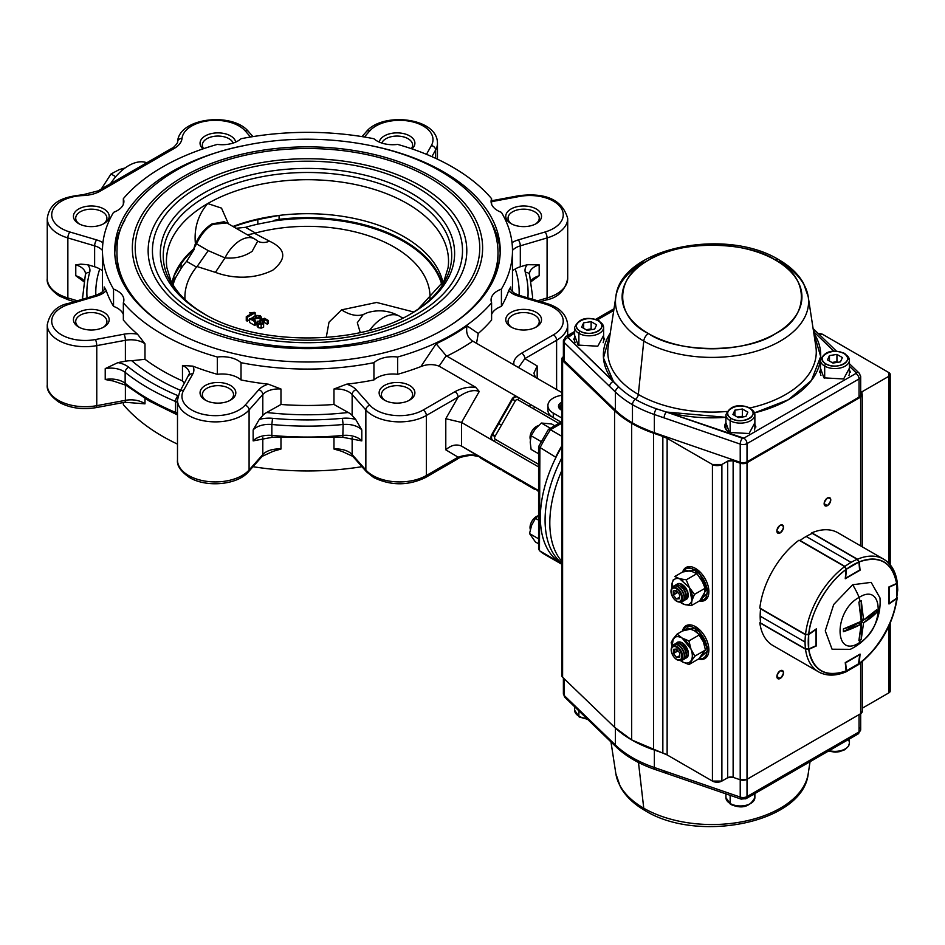 <?xml version="1.0" encoding="UTF-8"?>
<svg xmlns="http://www.w3.org/2000/svg" width="945" height="945" viewBox="0 0 945 945"><rect width="100%" height="100%" fill="white"/><g stroke="black" fill="none" stroke-linecap="round" stroke-linejoin="round"><path stroke-width="1.42" d="M369.613 330.301A33.429 19.302 -60 0 1 382.89 317.91A33.429 19.302 -60 0 1 399.605 316.256C389.328 310.527 378.602 309.334 367.44 312.677L363.246 314.508L357.316 322.729L360.258 332.569M326.226 337.483L329.014 322.162L341.57 309.865L376.63 302.459L413.815 312.015M259.698 321.832L259.095 322.044M257.123 322.363L255.764 322.41M259.332 317.685L259.178 316.114L255.351 315.429L260.099 315.606L261.245 317.036L260.347 318.264L251.902 318.808L255.764 321.028L255.764 324.761A753.98 435.314 120 0 0 254.748 325.47A749.94 432.987 -120 0 0 252.327 324.064A749.94 432.987 -120 0 0 249.598 322.493L249.598 318.642L259.332 317.685L259.178 316.114L259.178 317.768M254.878 233.191A122.555 70.757 180 0 1 394.136 247.07A122.555 70.757 180 0 1 429.963 299.565M263.62 323.97L263.62 327.218L261.163 328.139L258.209 327.632L257.123 326.084M268.286 320.449L267.27 321.028L264.364 319.351L261.919 320.296L263.856 320.804L263.62 323.615L261.163 324.324L258.209 323.722L257.123 322.328L257.985 321.028L259.095 321.56L259.095 323.19L262.545 323.06L262.663 321.17L259.698 320.154L264.553 318.288L268.286 320.449L268.286 323.497A753.897 435.267 120 0 0 267.27 324.194A750.873 433.519 -120 0 0 264.659 322.635M247.436 234.832L254.583 233.344L269.455 241.164C285.992 248.996 287.091 258.67 272.774 270.187C253.343 279.791 232.021 278.527 215.413 272.361L197.068 266.549L208.243 250.638L225.016 257.902C235.34 258.776 244.377 256.591 252.126 251.335L257.701 241.14M184.984 299.565A122.555 70.757 180 0 1 196.82 266.691M215.413 272.361L225.016 257.902A27.854 16.077 -60 0 1 240.514 240.254A27.854 16.077 -60 0 1 254.441 238.872L226.859 222.949L212.932 224.331C206.01 228.536 200.553 235.069 196.548 243.893L193.938 248.358L194.304 249.22L186.602 261.363A135.808 78.411 0 0 0 181.074 268.439L181.074 263.891L173.868 276.164A136.6 78.86 180 0 1 193.725 248.889M194.304 249.22A135.808 78.411 0 0 0 181.074 263.891M173.868 276.164L173.856 280.11L173.868 276.164A136.6 78.86 180 0 0 171.931 282.803M181.074 268.439L175.557 277.854A136.08 78.565 0 0 0 173.077 284.835M420.135 185.669A159.327 91.984 180 0 1 420.135 315.76A159.327 91.984 180 0 1 194.812 315.76A159.327 91.984 180 0 1 194.812 185.669A159.327 91.984 180 0 1 420.135 185.669M431.322 176.479A175.144 101.127 180 0 1 437.594 315.677C375.708 357.99 249.315 359.927 183.507 319.41L177.365 315.677A175.144 101.127 180 0 1 186.886 174.648A175.144 101.127 180 0 1 431.322 176.479M183.389 319.351A175.144 101.127 180 0 1 177.365 315.677M165.21 325.801A190.524 109.998 180 0 1 116.956 252.634A190.524 109.998 180 0 1 117.062 248.842C116.188 208.231 168.387 159.74 244.79 145.471C311.295 131.39 390.131 141.561 440.358 171.116C463.074 184.24 479.387 200.092 489.309 218.661C494.377 228.395 497.235 238.459 497.885 248.842A190.524 109.998 180 0 1 498.003 252.634A190.524 109.998 180 0 1 449.737 325.801M498.003 252.634L498.003 255.835A190.524 109.998 180 0 1 492.936 281.043M122.023 281.043A190.524 109.998 180 0 1 116.956 255.835L116.956 252.634M114.77 253.272A192.756 111.286 180 0 1 124.823 220.291M490.124 220.291A192.756 111.286 180 0 1 500.177 253.272M243.243 145.79A192.756 111.286 0 0 0 114.723 250.708A192.756 111.286 0 0 0 171.175 329.403A192.756 111.286 0 0 0 381.237 353.524A192.756 111.286 0 0 0 500.224 250.708A192.756 111.286 0 0 0 443.772 172.025A192.756 111.286 0 0 0 371.692 145.79M113.542 212.341A205.006 118.361 0 0 0 102.462 250.708A205.006 118.361 0 0 0 113.542 289.075A22.278 12.864 180 0 1 117.357 290.847A22.278 12.864 180 0 1 123.889 299.943A22.278 12.864 180 0 1 123.346 302.754A205.006 118.361 0 0 0 162.516 334.4A205.006 118.361 0 0 0 217.338 357.021A22.278 12.864 180 0 1 237.951 360.47A22.278 12.864 180 0 1 241.022 362.679A205.006 118.361 0 0 0 373.936 362.679A22.278 12.864 180 0 1 397.621 357.021A205.006 118.361 0 0 0 491.601 302.754A22.278 12.864 180 0 1 491.069 299.943A22.278 12.864 180 0 1 501.417 289.075A205.006 118.361 0 0 0 512.485 250.708A205.006 118.361 0 0 0 501.417 212.341A22.278 12.864 180 0 1 491.069 201.474A22.278 12.864 180 0 1 491.601 198.674A205.006 118.361 0 0 0 397.621 144.408A22.278 12.864 180 0 1 373.936 138.738A205.006 118.361 0 0 0 241.022 138.738A22.278 12.864 180 0 1 217.338 144.408A205.006 118.361 0 0 0 123.346 198.674A22.278 12.864 180 0 1 123.889 201.474A22.278 12.864 180 0 1 113.542 212.341M123.346 302.754L123.346 320.036A205.006 118.361 0 0 0 137.498 334.164L144.987 343.815L144.987 359.277A205.006 118.361 0 0 0 162.516 370.794A205.006 118.361 0 0 0 182.468 380.906L184.464 383.339M104.186 289.217L104.186 286.937L106.242 290.599A205.006 118.361 0 0 0 113.542 306.369A22.278 12.864 180 0 1 117.357 308.129A22.278 12.864 180 0 1 123.346 314.425M241.022 362.679L241.022 379.961A205.006 118.361 0 0 0 268.321 384.178L280.972 389.009A17.825 10.289 0 0 0 262.804 394.514A4.453 3.237 -138.4 0 0 258.835 389.706A22.278 12.864 180 0 1 268.321 384.178M352.78 456.34L341.795 451.297L333.975 449.04A17.825 10.289 180 0 1 352.142 454.557A4.453 3.237 -41.6 0 0 352.78 456.34L366.483 471.803L373.712 477.556C390.946 485.836 408.193 485.836 425.439 477.556A4.453 2.575 -120 0 0 426.36 475.512L426.36 415.469A37.883 21.877 180 0 1 372.791 415.469A37.883 21.877 180 0 1 365.857 409.976L352.142 394.514L352.142 415.446A17.825 10.289 0 0 0 348.221 412.492A211.692 122.224 180 0 1 266.726 412.492A17.825 10.289 0 0 0 262.804 415.446L262.804 394.514L249.09 409.976A37.883 21.877 180 0 1 188.587 415.469A37.883 21.877 180 0 1 177.495 400.007L179.68 391.903L189.425 373.606A17.825 10.289 0 0 0 182.468 365.443L192.874 366.14A205.006 118.361 0 0 0 217.338 374.303A22.278 12.864 180 0 1 237.951 377.764A22.278 12.864 180 0 1 241.022 379.961M123.346 204.285L123.346 198.674M491.601 198.674L491.601 204.285M501.417 289.075L501.417 306.369A205.006 118.361 0 0 0 508.705 290.599L510.761 286.937A17.825 10.289 0 0 0 510.619 288.26C510.347 289.548 511.777 291.296 514.919 293.505L519.549 295.442A4.453 1.654 106.5 0 0 518.285 296.08A22.278 12.864 180 0 1 512.686 293.718A22.278 12.864 180 0 1 508.705 290.599M491.601 314.425A22.278 12.864 180 0 1 501.417 306.369M475.701 387.296L479.233 391.49C473.764 389.328 466.724 391.218 458.124 397.136A4.453 2.575 -120 0 0 454.97 391.679C461.715 388.029 468.625 386.576 475.701 387.296L439.082 366.152C433.105 363.955 427.034 364.108 420.868 366.601L436.153 343.767A205.006 118.361 0 0 0 467.066 325.907L478.264 333.467A205.006 118.361 0 0 0 491.601 320.036L491.601 302.754M217.338 374.303L217.338 357.021M113.542 306.369L113.542 289.075M78.659 326.994A17.884 10.324 0 0 0 103.95 326.994A17.884 10.324 0 0 0 103.95 312.393A17.884 10.324 0 0 0 78.659 312.393A17.884 10.324 0 0 0 78.659 326.994L78.659 326.994M103.088 327.454A15.604 9.001 0 0 0 106.903 321.56A15.604 9.001 0 0 0 102.343 315.193A15.604 9.001 0 0 0 85.333 313.232A15.604 9.001 0 0 0 75.706 321.56A15.604 9.001 0 0 0 79.522 327.454M83.774 281.61L75.777 275.751A17.825 10.289 180 0 1 80.254 277.629A17.825 10.289 180 0 1 83.951 280.736M75.777 275.751L75.777 264.836L80.892 264.151L87.672 264.706L94.63 266.773L94.63 245.842A4.453 1.654 -73.5 0 1 96.662 239.912A22.278 12.864 180 0 1 102.934 242.676M95.835 295.312A211.692 122.224 180 0 1 99.745 269.03A17.825 10.289 0 0 0 94.63 266.773M99.745 269.03L102.462 270.577M180.53 390.368A211.692 122.224 180 0 1 131.768 360.73L144.987 359.277M131.768 360.73A17.825 10.289 0 0 0 125.39 361.214L125.39 340.294A4.453 1.122 -100.6 0 0 124.019 334.199A22.278 12.864 180 0 1 137.498 334.164M117.948 362.596A22.278 12.864 180 0 1 126.453 365.668A22.278 12.864 180 0 1 128.744 367.227A4.453 2.953 128.6 0 0 125.142 372.365A17.825 10.289 0 0 0 123.299 371.125A17.825 10.289 0 0 0 105.226 368.609L117.948 362.596L125.39 361.214M125.968 385.265L113.199 381L105.226 379.524A17.825 10.289 180 0 1 123.299 382.04A17.825 10.289 180 0 1 125.142 383.292A225.064 129.938 0 0 0 148.33 398.991A225.064 129.938 0 0 0 175.534 412.386L175.534 401.471A225.064 129.938 180 0 1 125.142 372.365L125.142 383.292A4.453 2.953 128.6 0 0 125.968 385.265L149.251 401.034L176.431 414.418A4.453 2.138 112.7 0 1 175.534 412.386A17.825 10.289 180 0 1 177.495 413.331M123.346 402.546L123.346 404.649A205.006 118.361 0 0 0 162.516 436.295A205.006 118.361 0 0 0 177.495 444.126M144.987 398.506L144.987 403.846L124.835 402.263A4.453 1.122 -100.6 0 0 125.39 400.337L125.39 384.828M229.718 400.562A15.604 9.001 0 0 0 233.533 394.667A15.604 9.001 0 0 0 228.962 388.3A15.604 9.001 0 0 0 211.963 386.34A15.604 9.001 0 0 0 202.336 394.667A15.604 9.001 0 0 0 206.152 400.562M230.58 385.501A17.884 10.324 0 0 0 205.289 385.501A17.884 10.324 0 0 0 205.289 400.101L205.289 400.101A17.884 10.324 0 0 0 230.58 400.101A17.884 10.324 0 0 0 230.58 385.501M280.972 449.04L273.164 451.297L262.178 456.34A4.453 3.237 -138.4 0 0 262.804 454.557A17.825 10.289 180 0 1 280.972 449.04L280.972 438.031M272.136 437.311L253.142 440.89A17.825 10.289 180 0 1 271.841 435.421L272.136 437.311L342.822 437.311L343.118 424.494A225.064 129.938 180 0 1 271.841 424.494L271.841 435.421A225.064 129.938 0 0 0 343.118 435.421A17.825 10.289 180 0 1 358.545 438.303A17.825 10.289 180 0 1 361.805 440.89L342.822 437.311M253.142 440.89L253.142 429.963L259.237 419.462L262.804 415.446M355.71 419.462L361.805 429.963A17.825 10.289 0 0 0 358.545 427.388A17.825 10.289 0 0 0 343.118 424.494L342.409 418.316A22.278 12.864 180 0 1 355.71 419.462L352.142 415.446M252.988 466.7A205.006 118.361 0 0 0 361.97 466.7M479.186 456.612L471.59 455.218C463.239 456.352 458.443 457.687 457.203 459.211L457.203 459.211A4.453 2.575 -120 0 0 458.124 457.179C466.712 454.38 473.74 454.202 479.233 456.636L479.091 456.565M538.579 490.573L461.55 446.099C456.293 443.878 451.037 445.13 445.792 449.832L445.792 418.718L458.124 397.136L426.36 415.469A4.453 2.575 -120 0 0 423.206 410.012L454.97 391.679M346.638 384.178A22.278 12.864 180 0 1 356.111 389.706A4.453 3.237 -41.6 0 0 352.142 394.514A17.825 10.289 0 0 0 333.975 389.009L346.638 384.178A205.006 118.361 0 0 0 373.936 379.961L373.936 362.679M561.035 422.12L517.435 396.947A4.453 3.638 -60.8 0 0 517.399 396.924A4.453 3.638 -60.8 0 0 512.072 399.003L491.683 434.7A4.453 3.638 -60.8 0 0 492.617 440.394L461.55 422.45L445.792 418.718M538.579 466.913L492.617 440.394L538.579 466.924M523.471 482.044L522.29 482.151L529.271 486.262L522.29 482.151L522.632 481.572L527.889 484.655L523.282 481.962M522.632 481.572L523.093 482.588M509.698 474.862L510.04 474.284L516.1 477.78L521.628 481.076L521.286 481.655L509.698 474.862L510.867 475.536L511.21 474.957M516.088 477.792L514.99 477.142L514.647 477.721L515.757 478.359L516.1 477.78M506.851 472.512L505.634 471.791L506.863 472.5M502.421 470.657L509.875 474.992L502.421 470.657L502.764 470.078L510.205 474.414M485.317 460.038L493.349 465.495L494.518 465.318L501.074 469.204L499.846 469.275L484.986 460.617L484.868 459.766M482.151 458.207L484.856 459.79M538.284 490.857L534.362 488.589M527.806 484.809L523.353 482.233M522.526 481.761L521.545 481.194M506.756 472.665L505.54 471.957M502.645 470.279L500.992 469.334M494.4 465.519L490.987 463.558M482.044 458.384L478.099 456.116M494.483 465.365L493.68 464.893L494.518 465.318M529.401 485.517L534.457 488.435L534.386 489.215L532.094 487.88L528.787 485.884L529.129 485.305M538.366 490.715L535.72 489.167L538.366 490.703M538.579 491.565L538.39 490.679L539.182 491.105M538.048 491.246L538.851 491.683M529.07 486.073L534.114 489.002M530.074 486.675L533.748 488.837L530.086 486.64M534.09 488.258L533.441 487.844M494.176 465.897L500.755 469.748M494.459 466.121L499.633 469.098L494.459 466.121M481.82 458.762L487.348 462.058L480.71 458.124L481.82 458.762L482.163 458.183M484.986 460.617L486.202 461.29L486.545 460.711M486.202 461.29L490.75 463.948M506.154 472.866L508.788 474.366L506.154 472.866M510.867 475.536L514.647 477.721M515.757 478.359L521.286 481.655M495.251 435.999L492.569 434.44M498.771 423.584L501.464 425.132M535.378 377.291L533.913 373.145L537.173 365.963L537.173 378.331M519.549 295.442L546.316 303.357C559.452 307.208 566.575 314.354 567.697 324.808A37.883 21.877 180 0 1 556.605 340.271L524.841 358.616L518.498 367.546M537.173 365.963L524.841 358.616A4.453 2.575 -120 0 0 521.687 353.146L553.451 334.813A33.429 19.302 0 0 0 545.052 303.995L518.285 296.08M514.104 365.124C512.863 361.037 515.391 357.045 521.687 353.146M491.601 200.765L518.734 195.721C546.068 192.355 562.393 199.938 567.697 218.46A37.883 21.877 180 0 1 547.084 237.927L520.317 245.842L520.317 266.773A17.825 10.289 0 0 0 515.214 269.03A211.692 122.224 180 0 1 519.112 295.312M520.317 266.773L527.275 264.706L539.17 264.836A17.825 10.289 0 0 0 529.472 273.991L529.59 274.841A4.453 3.591 -15.5 0 0 525.302 272.396A22.278 12.864 180 0 1 527.275 264.706M539.17 264.836L539.17 275.751L531.173 281.61M512.485 270.577L515.214 269.03M411.311 148.66A15.604 9.001 0 0 0 412.611 145.057A15.604 9.001 0 0 0 408.039 138.691A15.604 9.001 0 0 0 392.695 136.411A15.604 9.001 0 0 0 381.804 143.061M411.949 148.873A17.884 10.324 0 0 0 409.657 135.891A17.884 10.324 0 0 0 391.076 133.458A17.884 10.324 0 0 0 379.24 142.081M535.425 224.071A15.604 9.001 0 0 0 539.241 218.165A15.604 9.001 0 0 0 534.669 211.798A15.604 9.001 0 0 0 517.671 209.849A15.604 9.001 0 0 0 508.044 218.165A15.604 9.001 0 0 0 511.859 224.071M536.287 208.999A17.884 10.324 0 0 0 510.997 208.999A17.884 10.324 0 0 0 510.997 223.599L510.997 223.599A17.884 10.324 0 0 0 536.287 223.599A17.884 10.324 0 0 0 536.287 208.999M535.425 327.454A15.604 9.001 0 0 0 539.241 321.56A15.604 9.001 0 0 0 534.669 315.193A15.604 9.001 0 0 0 517.671 313.232A15.604 9.001 0 0 0 508.044 321.56A15.604 9.001 0 0 0 511.859 327.454M536.287 312.393A17.884 10.324 0 0 0 510.997 312.393A17.884 10.324 0 0 0 510.997 326.994L510.997 326.994A17.884 10.324 0 0 0 536.287 326.994A17.884 10.324 0 0 0 536.287 312.393M408.795 400.562A15.604 9.001 0 0 0 412.611 394.667A15.604 9.001 0 0 0 408.039 388.3A15.604 9.001 0 0 0 391.041 386.34A15.604 9.001 0 0 0 381.414 394.667A15.604 9.001 0 0 0 385.229 400.562M409.657 385.501A17.884 10.324 0 0 0 384.367 385.501A17.884 10.324 0 0 0 384.367 400.101L384.367 400.101A17.884 10.324 0 0 0 409.657 400.101A17.884 10.324 0 0 0 409.657 385.501M266.726 412.492L280.972 404.472A205.006 118.361 0 0 0 333.975 404.472L348.221 412.492M397.621 357.021L397.621 374.303A205.006 118.361 0 0 0 420.868 366.601M373.936 379.961A22.278 12.864 180 0 1 397.621 374.303M436.153 343.767L446.205 355.769L439.082 366.152M517.435 396.947L446.205 355.769M558.838 423.395L518.014 399.829A2.233 1.819 -60.8 0 0 515.332 400.845L494.944 436.555L492.239 435.007L512.639 399.31A4.453 3.638 119.2 0 1 517.801 397.16M515.332 400.845L512.072 399.003M518.096 397.337A2.233 1.288 -60 0 1 518.014 399.829M561.814 423.183L550.474 429.727L548.372 429.502L538.579 446.619L555.648 457.156L555.648 458.03M538.579 446.619L538.579 548.785L539.465 550.675L539.89 448.06A100.276 57.893 120 0 1 550.474 429.727L561.814 436.283M561.814 445.851A100.276 57.893 120 0 0 555.648 457.156M555.648 559.204L555.648 560.078A100.276 57.893 120 0 0 560.657 563.622L544.899 554.526A100.276 57.893 120 0 1 539.89 550.982L561.814 563.645M560.657 563.622A100.276 57.893 120 0 0 561.814 564.26M561.814 395.293A18.38 10.619 0 0 0 547.899 405.594A18.38 10.619 0 0 0 553.286 413.095L561.814 418.021M547.899 405.594L547.899 410.142A18.38 10.619 0 0 0 553.286 417.643L553.286 413.095M561.814 402.251A8.966 5.174 0 0 0 561.117 409.929A8.966 5.174 0 0 0 561.814 410.295M561.554 410.177A7.808 4.512 180 0 1 561.814 404.106M561.814 409.315A7.206 4.158 180 0 1 561.814 404.141M472.051 340.72L472.157 340.791C467.468 337.365 465.779 332.404 467.066 325.907M561.814 392.553L472.76 341.133A216.145 124.799 180 0 1 446.761 356.147M478.264 333.467L476.528 343.307M102.462 250.425A17.825 10.289 0 0 0 94.63 245.842L67.863 237.927A37.883 21.877 180 0 1 58.342 233.923A37.883 21.877 180 0 1 47.25 218.46C49.861 200.305 65.559 196.702 82.936 194.753L98.138 190.855L172.002 148.2A4.453 2.575 -120 0 1 174.234 148.424L100.371 191.067A26.743 15.439 180 0 1 83.089 195.568A33.429 19.302 0 0 0 53.877 207.983A33.429 19.302 0 0 0 61.496 228.466A33.429 19.302 0 0 0 69.895 231.998L96.662 239.912M110.482 183.732A40.115 23.152 -60 0 1 146.971 162.835M101.28 189.035L111.002 173.986L115.715 176.703M111.002 173.986L119.283 169.592L125.071 167.974M103.088 224.071A15.604 9.001 0 0 0 106.903 218.165A15.604 9.001 0 0 0 102.343 211.798A15.604 9.001 0 0 0 85.333 209.849A15.604 9.001 0 0 0 75.706 218.165A15.604 9.001 0 0 0 79.522 224.071M103.95 208.999A17.884 10.324 0 0 0 78.659 208.999A17.884 10.324 0 0 0 78.659 223.599L78.659 223.599A17.884 10.324 0 0 0 103.95 223.599A17.884 10.324 0 0 0 103.95 208.999M233.143 143.061A15.604 9.001 0 0 0 228.962 138.691A15.604 9.001 0 0 0 211.963 136.742A15.604 9.001 0 0 0 202.336 145.057A15.604 9.001 0 0 0 203.636 148.66M235.718 142.081A17.884 10.324 0 0 0 230.58 135.891A17.884 10.324 0 0 0 206.636 135.194A17.884 10.324 0 0 0 202.998 148.873M172.959 284.646A136.08 78.565 180 0 1 175.557 277.239L175.557 277.854M172.604 284.02A136.6 78.86 180 0 1 173.856 280.11L175.557 277.239M228.43 223.859L221.52 208.124L207.735 203.553C198.096 214.834 193.973 228.147 195.391 243.491M193.938 248.358L195.485 243.314M195.698 243.432C199.678 234.632 205.112 228.123 212.023 223.906L224.119 221.744M269.455 241.164A22.278 15.616 -61.5 0 1 257.938 241.27M441.882 284.835A136.08 78.565 0 0 0 403.692 241.554A136.08 78.565 0 0 0 274.121 220.941L257.82 224.13A135.808 78.411 0 0 0 245.558 227.32L236.073 228.265M232.954 226.469A136.6 78.86 180 0 1 279.07 215.413L257.82 219.583A135.808 78.411 0 0 0 233.521 226.8M257.82 224.13L257.82 219.583M274.121 220.941L274.121 220.339A136.08 78.565 180 0 1 403.692 240.951A136.08 78.565 180 0 1 441.988 284.646M274.121 220.339L279.082 219.37L279.082 215.425A136.6 78.86 180 0 1 404.07 236.793A136.6 78.86 180 0 1 443.028 282.803M279.082 219.358A136.6 78.86 180 0 1 404.07 240.739A136.6 78.86 180 0 1 442.354 284.02M208.243 250.638L196.548 243.893A6.686 1.063 -156.6 0 1 195.721 243.385M263.395 322.044L262.663 321.17L262.663 322.989M260.607 320.792L260.607 323.592M259.698 320.154L259.698 323.462M267.27 321.028L267.27 324.194M264.364 319.351L264.364 321.182M258.209 323.722L258.209 327.632M259.095 321.56L259.119 323.202M263.62 323.615L263.62 327.218M261.163 324.324L261.163 328.139M255.764 321.028L254.748 321.619L254.748 325.47M254.748 321.619L249.598 318.642M254.465 318.843L254.465 320.284M256.26 316.079L256.26 318.111M255.351 315.429L255.351 318.087M260.347 318.264L260.347 319.906M254.937 318.867L254.937 320.556M247.271 321.17A749.94 432.987 -120 0 0 246.267 320.603L246.267 316.717L252.409 313.173L249.421 312.795L254.5 312.37L255.15 312.748L247.271 317.296L247.271 321.17A753.956 435.302 120 0 1 249.598 319.564M255.15 312.748L255.15 315.748A753.956 435.302 120 0 0 251.807 318.04M247.271 317.296L246.267 316.717M250.354 312.984L250.354 314.354M507.347 472.748L505.658 471.768M561.814 470.563A99.603 57.503 120 0 0 561.814 561.377M561.814 457.888A99.603 57.503 120 0 0 561.814 563.125A99.603 57.503 120 0 1 561.814 457.888M560.987 563.043L561.814 563.515L560.987 563.043A99.603 57.503 120 0 1 561.814 446.607M860.623 397.124L860.623 545.879L860.623 397.124L747.011 462.719L860.623 397.124L861.58 393.321A5.575 3.213 180 0 1 862.253 394.856A5.575 3.213 180 0 1 860.623 397.124M862.253 711.396L860.623 713.711L860.623 662.988L860.623 713.711L747.011 779.306L747.011 462.719L740.207 463.204L733.131 460.747L727.697 461.136L721.885 464.491L712.424 464.491L712.424 781.078L667.135 754.925L667.135 438.35L712.424 464.491L667.135 438.35L631.673 423.325L614.569 410.685L614.569 727.272L562.606 677.246L562.606 360.659L614.569 410.685L562.606 360.659L563.444 356.737M780.18 670.82C775.916 675.829 775.916 678.38 780.18 678.463C784.444 673.454 784.444 670.903 780.18 670.82A4.678 2.705 -60 0 1 782.519 670.584A4.678 2.705 -60 0 1 783.24 674.34A4.678 2.705 -60 0 1 780.18 678.463A4.678 2.705 -60 0 1 777.841 678.687A4.678 2.705 -60 0 1 777.121 674.943A4.678 2.705 -60 0 1 780.18 670.82M827.454 497.968C823.189 502.988 823.189 505.528 827.454 505.61C831.718 500.602 831.718 498.05 827.454 497.968A4.678 2.705 -60 0 1 829.793 497.743A4.678 2.705 -60 0 1 830.513 501.488A4.678 2.705 -60 0 1 827.454 505.61L824.146 503.709L827.454 505.61A4.678 2.705 -60 0 1 825.115 505.847A4.678 2.705 -60 0 1 824.394 502.09A4.678 2.705 -60 0 1 827.454 497.968M780.18 525.266C775.916 530.275 775.916 532.826 780.18 532.909C784.444 527.889 784.444 525.349 780.18 525.266A4.678 2.705 -60 0 1 782.519 525.03A4.678 2.705 -60 0 1 783.24 528.787A4.678 2.705 -60 0 1 780.18 532.909A4.678 2.705 -60 0 1 777.841 533.134A4.678 2.705 -60 0 1 777.121 529.389A4.678 2.705 -60 0 1 780.18 525.266M888.902 372.613L822.729 334.4L888.902 372.613L888.902 376.252L861.97 391.797L861.58 393.321A2.233 1.288 180 0 1 861.32 392.707A2.233 1.288 180 0 1 861.97 391.797L888.902 376.252L888.902 563.314L888.902 376.252A4.453 2.575 180 0 0 890.214 374.433A4.453 2.575 180 0 0 888.902 372.613M708.88 591.629L697.422 569.705L682.68 571.985A18.935 10.938 60 0 1 686.023 567.496A18.935 10.938 60 0 1 700.611 572.564A18.935 10.938 60 0 1 708.88 591.629A18.935 10.938 60 0 1 704.958 600.299A18.935 10.938 60 0 1 699.406 600.949L708.88 591.629M708.88 649.853L697.044 627.657L682.467 630.976A18.935 10.938 60 0 1 686.023 625.72A18.935 10.938 60 0 1 700.611 630.787A18.935 10.938 60 0 1 708.88 649.853A18.935 10.938 60 0 1 704.958 658.523A18.935 10.938 60 0 1 698.627 658.96L708.88 649.853M818.453 333.739L822.729 334.4A4.453 2.575 180 0 0 818.453 333.739M862.253 661.654L862.253 711.443A5.575 3.213 0 0 1 860.623 713.711L747.011 779.306L740.207 779.79L733.131 777.333L727.697 777.723L721.885 781.078L712.424 781.078L667.135 754.925L631.673 739.911L614.569 727.272L562.606 677.246L561.814 675.557M890.214 690.984L888.902 692.839L862.253 708.218L888.902 692.839A4.453 2.575 0 0 0 890.214 691.019L890.214 623.263M861.97 393.841L861.97 391.797L861.97 393.841M888.902 626.181L888.902 692.839L888.902 626.181M653.574 749.787L653.574 433.2A113.648 65.618 180 0 1 631.673 423.325L631.673 739.911A113.648 65.618 0 0 0 653.574 749.787L653.574 433.2L662.847 436.413L662.847 753L653.574 749.787M631.673 423.325A113.648 65.618 180 0 1 614.569 410.685L614.569 727.272A113.648 65.618 0 0 0 631.673 739.911L631.673 423.325M712.424 781.078A6.686 3.863 0 0 0 721.885 781.078L721.885 464.491A6.686 3.863 180 0 1 712.424 464.491L712.424 781.078M740.207 463.204L740.207 779.79L733.131 777.333L733.131 460.747L740.207 463.204L740.207 779.79A5.575 3.213 0 0 0 747.011 779.306L747.011 462.719A5.575 3.213 180 0 1 740.207 463.204M721.885 781.078L721.885 464.491L727.697 461.136L727.697 777.723L721.885 781.078M561.814 359.053L561.814 675.592A5.575 3.213 0 0 0 562.606 677.246L562.606 360.659A5.575 3.213 180 0 1 561.814 359.005A5.575 3.213 180 0 1 563.385 356.773M727.697 777.723L727.697 461.136A4.453 2.575 180 0 1 733.131 460.747L733.131 777.333A4.453 2.575 0 0 0 727.697 777.723M662.847 753L662.847 436.413A22.278 12.864 180 0 1 667.135 438.35L667.135 754.925A22.278 12.864 0 0 0 662.847 753M702.655 600.264L705.714 599.791A18.935 10.938 -120 0 1 702.655 600.264M686.838 567.094L684.889 569.504A18.935 10.938 -120 0 1 686.838 567.094M702.655 658.488L705.714 658.003A18.935 10.938 -120 0 1 702.655 658.488M686.838 625.318L684.889 627.728A18.935 10.938 -120 0 1 686.838 625.318M776.873 676.549L780.18 678.463L776.873 676.549M776.873 530.995L780.18 532.909L776.873 530.995M638.477 762.473L643.758 808.211A96.555 55.743 0 0 0 745.003 821.181A96.555 55.743 0 0 0 808.211 773.719A96.555 55.743 180 0 1 745.003 821.181A96.555 55.743 180 0 1 643.758 808.211L638.477 762.473M810.054 761.705L808.211 773.719C803.144 823.012 697.823 843.472 645.104 810.609C633.871 804.148 625.637 796.257 620.416 786.949L615.856 773.719A96.555 55.743 0 0 0 643.758 808.211A6.686 3.863 120 0 0 645.104 810.609A6.686 3.863 -60 0 1 643.758 808.211A96.555 55.743 180 0 1 615.856 773.719L610.966 741.896M666.379 772.289A4.453 1.866 -71 0 1 664.926 772.856L741.045 799.08A4.453 1.866 -71 0 1 740.218 797.084L740.218 779.79L740.218 797.084A4.453 1.866 109 0 0 741.045 799.08A4.453 1.866 -71 0 0 742.498 798.513L743.857 798.407A4.453 2.575 60 0 0 746.089 798.631A4.453 2.575 -120 0 0 747.011 796.588L747.011 779.306L747.011 796.588A4.453 2.575 60 0 1 746.089 798.631L858.131 733.946A4.453 2.575 -120 0 0 859.052 731.902L747.011 796.588A5.575 3.213 180 0 1 740.218 797.084L654.365 767.517L654.365 750.058L654.365 767.517A112.538 64.969 180 0 1 615.396 745.026L564.177 695.437L564.177 678.758L564.177 695.437A4.453 3.13 134.1 0 0 564.897 697.327A4.453 3.13 -45.9 0 1 564.177 695.437A5.575 3.213 180 0 1 563.385 693.795A5.575 3.213 0 0 0 564.177 695.437L609.596 739.392A4.453 3.13 134.1 0 0 610.328 741.27A4.453 3.13 -45.9 0 1 609.596 739.392L615.396 745.026A112.538 64.969 0 0 0 654.365 767.517A4.453 1.866 109 0 0 655.204 769.525A4.453 1.866 -71 0 1 654.365 767.517L664.099 770.86A4.453 1.866 109 0 0 664.926 772.856A4.453 1.866 -71 0 1 664.099 770.86L740.218 797.084A5.575 3.213 0 0 0 747.011 796.588L859.052 731.902A5.575 3.213 0 0 0 860.682 729.634A5.575 3.213 180 0 1 859.052 731.902A4.453 2.575 60 0 1 858.131 733.946A4.453 2.575 60 0 1 855.898 733.722M859.052 714.621L859.052 731.902L859.052 714.621M615.396 728.052L615.396 745.026A4.453 3.13 134.1 0 0 616.128 746.904A4.453 3.13 -45.9 0 1 615.396 745.026L615.396 728.052M656.503 769.088A4.453 1.866 -71 0 1 655.204 769.525C639.092 763.95 626.062 756.413 616.128 746.904L564.897 697.327L563.385 693.795L563.385 677.99M859.891 727.981A5.575 3.213 180 0 1 860.682 729.634L860.682 713.676M778.952 259.84A6.686 3.863 -60 0 1 780.31 262.237A96.555 55.743 180 0 1 808.211 296.73L803.486 283.205C798.253 274.026 790.079 266.242 778.952 259.84C726.244 226.977 620.924 247.448 615.856 296.73L608.202 346.591A104.245 60.185 0 0 0 638.324 394.467L643.758 341.074A6.686 3.863 -60 0 1 648.447 333.585A89.917 51.916 180 0 1 648.447 260.17A89.917 51.916 180 0 1 775.609 260.17A6.686 3.863 -60 0 1 778.952 259.84A6.686 3.863 120 0 0 775.609 260.17A89.917 51.916 180 0 1 775.609 333.585A89.917 51.916 180 0 1 648.447 333.585C614.12 316.929 614.12 276.826 648.447 260.17C677.305 240.349 746.763 240.349 775.609 260.17C809.948 276.826 809.948 316.929 775.609 333.585C746.763 353.406 677.305 353.406 648.447 333.585A6.686 3.863 120 0 0 643.758 341.074A96.555 55.743 180 0 1 615.856 296.73A96.555 55.743 180 0 1 643.758 262.237M615.856 296.73A96.555 55.743 0 0 0 643.758 341.074A96.555 55.743 0 0 0 752.893 352.166A96.555 55.743 0 0 0 808.211 296.73A96.555 55.743 180 0 1 752.893 352.166A96.555 55.743 180 0 1 643.758 341.074L638.324 394.467A104.245 60.185 0 0 0 726.847 411.488A104.245 60.185 0 0 1 638.324 394.467A4.453 2.575 -60 0 1 635.406 399.333A108.368 62.571 180 0 1 618.975 387.155L568.004 337.507L574.643 332.983L568.169 336.727A4.453 2.575 -120 0 0 565.937 336.503A4.453 2.575 60 0 1 568.169 336.727A1.11 0.638 180 0 0 568.004 337.507A4.453 3.13 134.1 0 0 564.177 342.468L615.396 392.01L615.396 410.224L564.177 360.659L564.177 342.468L609.596 386.41A4.453 3.13 -45.9 0 1 613.423 381.461A108.663 62.736 180 0 1 610.269 333.089L603.477 357.978L613.423 381.461L568.004 337.507A4.453 3.13 -45.9 0 0 564.177 342.468A5.575 3.213 180 0 1 563.385 340.814A5.575 3.213 180 0 1 565.015 338.546A4.453 2.575 60 0 1 565.937 336.503L574.643 331.482M750.082 407.945A104.245 60.185 0 0 0 815.866 346.591A104.245 60.185 0 0 1 750.082 407.945M820.449 368.137L823.91 377.846L843.601 378.969L849.425 368.137M729.363 432.42A15.604 9.001 180 0 1 724.791 426.053A15.604 9.001 180 0 1 725.914 422.71L729.363 432.42L749.054 433.542L754.878 422.71M849.425 363.695L859.17 373.121A4.453 3.13 -45.9 0 1 859.891 375.011A5.575 3.213 180 0 1 860.682 376.653A5.575 3.213 180 0 1 859.052 378.933A4.453 2.575 60 0 0 855.898 373.476L743.857 438.161A4.453 2.575 60 0 1 747.011 443.618L859.052 378.933L859.052 397.124L747.011 461.81L747.011 443.618L859.052 378.933A4.453 2.575 -120 0 0 855.898 373.476A1.11 0.638 180 0 0 856.064 372.684A4.453 3.13 -45.9 0 1 859.17 373.121A4.453 3.13 134.1 0 0 856.064 372.684L849.425 366.258L856.064 372.684L855.898 373.476L743.857 438.161L666.379 412.032L725.914 417.324A108.663 62.736 180 0 1 666.379 412.032L656.503 408.819A108.368 62.571 180 0 1 635.406 399.333A4.453 2.575 120 0 0 638.324 394.467A104.245 60.185 0 0 1 608.202 346.591M754.559 412.835L788.378 399.747L811.448 380.433L820.673 356.525L813.799 333.089A108.663 62.736 180 0 1 754.559 412.835M813.562 331.565L833.762 351.103L813.562 331.565M597.334 319.882L613.754 310.409L597.334 319.882M574.643 335.38L578.104 345.09L597.795 346.213L603.619 335.38M664.099 417.879L740.218 444.103L740.218 462.294L654.365 432.727L654.365 414.512L740.218 444.103A4.453 1.866 -71 0 1 742.498 438.256L666.379 412.032A4.453 1.866 109 0 0 664.099 417.879A4.453 1.866 -71 0 1 666.379 412.032L656.503 408.819A108.368 62.571 180 0 1 635.406 399.333A108.368 62.571 180 0 1 618.975 387.155A4.453 3.13 134.1 0 0 615.396 392.01L615.396 410.224A112.538 64.969 0 0 0 632.465 422.876L632.465 404.661A112.538 64.969 180 0 1 615.396 392.01A112.538 64.969 0 0 0 632.465 404.661L632.465 422.876A112.538 64.969 0 0 0 654.365 432.727L654.365 414.512A112.538 64.969 180 0 1 632.465 404.661A4.453 2.575 -60 0 1 635.406 399.333A4.453 2.575 120 0 0 632.465 404.661A112.538 64.969 0 0 0 654.365 414.512A4.453 1.866 -71 0 1 656.503 408.819A4.453 1.866 109 0 0 654.365 414.512L664.099 417.879M813.102 328.553L813.739 329.179A4.453 3.13 134.1 0 0 813.125 328.754A4.453 3.13 -45.9 0 1 813.739 329.179A4.453 3.13 -45.9 0 1 814.472 331.057M724.874 426.963L725.914 424.529A15.604 9.001 0 0 0 724.874 426.963M754.878 424.529L755.917 426.963M604.646 339.633L603.619 337.2M574.643 337.2L573.615 339.633M850.453 372.389L849.425 369.956M820.449 369.956L819.421 372.389M740.218 444.103L740.218 462.294A5.575 3.213 0 0 0 747.011 461.81L747.011 443.618A5.575 3.213 180 0 1 740.218 444.103A5.575 3.213 0 0 0 747.011 443.618A4.453 2.575 -120 0 0 743.857 438.161A1.11 0.638 180 0 1 742.498 438.256A4.453 1.866 109 0 0 740.218 444.103M859.052 378.933L859.052 397.124A5.575 3.213 0 0 0 860.682 394.856L860.682 376.653A5.575 3.213 0 0 1 859.052 378.933M563.385 359.017A5.575 3.213 0 0 0 564.177 360.659L564.177 342.468A5.575 3.213 0 0 1 563.385 340.814L563.385 359.017M613.423 381.461A4.453 3.13 134.1 0 0 609.596 386.41L615.396 392.01A4.453 3.13 -45.9 0 1 618.975 387.155L613.423 381.461M694.54 569.882L706.872 588.534L699.82 600.701A17.825 10.289 60 0 0 703.458 599.874A17.825 10.289 60 0 0 706.187 585.593A17.825 10.289 60 0 0 694.54 569.882L696.252 568.902L694.54 569.882L683.093 571.737A17.825 10.289 60 0 1 685.633 569.008A17.825 10.289 60 0 1 694.54 569.882M703.458 599.874L705.974 598.421A17.825 10.289 -120 0 0 708.089 596.401M690.96 566.728A17.825 10.289 -120 0 0 688.149 567.543L685.633 569.008M694.54 628.106L706.966 647.372L698.851 658.83A17.825 10.289 60 0 0 703.458 658.098A17.825 10.289 60 0 0 706.187 643.817A17.825 10.289 60 0 0 694.54 628.106L682.692 630.847A17.825 10.289 60 0 1 685.633 627.22A17.825 10.289 60 0 1 694.54 628.106M703.458 658.098L705.974 656.645A17.825 10.289 -120 0 0 708.089 654.625M690.96 624.952A17.825 10.289 -120 0 0 688.149 625.767L685.633 627.22M679.585 578.718C675.876 577.808 673.431 579.143 672.238 582.711L672.001 587.766A14.482 8.363 60 0 1 672.238 582.711A14.482 8.363 60 0 1 679.585 578.718L686.235 579.828L689.437 587.625L679.585 578.718L674.765 576.544L685.385 570.414L674.765 576.544L679.585 578.718M701.875 599.52L691.256 605.65L684.605 604.54L691.256 605.65L691.953 600.547L691.256 605.65L701.875 599.52L704.391 593.354L705.1 588.251L694.48 594.37L691.953 600.547A14.482 8.363 60 0 1 684.605 604.54L679.443 602L684.605 604.54A14.482 8.363 60 0 1 680.14 602.107L684.605 604.54C688.314 605.438 690.76 604.103 691.953 600.547L689.437 587.625L694.48 594.37L705.1 588.251L701.887 580.443L696.855 573.698L686.235 579.828L696.855 573.698L692.035 571.524L685.385 570.414M679.42 583.49L680.554 583.679L687.806 591.842L685.786 599.662M676.974 592.928L676.147 590.625M671.73 588.463L672.238 582.711L671.73 588.463M683.211 579.474L682.857 580.265M673.301 579.722L672.238 582.711M689.437 587.625A14.482 8.363 60 0 1 692.342 597.535A14.482 8.363 60 0 1 691.953 600.547L694.48 594.37L689.437 587.625M687.712 627.952L677.092 634.083L682.089 638.029A14.482 8.363 60 0 1 690.96 649.061L688.929 640.911L682.089 638.029L677.092 634.083L687.712 627.952L694.54 630.835L699.536 634.78L688.929 640.911L690.96 649.061L694.835 656.149L705.454 650.018L703.411 641.868L699.536 634.78L688.929 640.911L682.089 638.029A14.482 8.363 60 0 0 673.23 638.82L677.092 634.083L671.186 642.494L672.001 646.723L671.186 642.494L673.23 638.82A14.482 8.363 60 0 0 672.072 646.51L673.23 638.82C675.273 636.209 678.226 635.95 682.089 638.029L690.96 649.061C692.779 654.046 692.779 657.992 690.96 660.886C688.917 663.484 685.964 663.756 682.089 661.677L680.424 660.555A14.482 8.363 60 0 0 682.089 661.677L688.929 664.559L699.536 658.429L705.454 650.018L694.835 656.149L688.929 664.559L682.089 661.677A14.482 8.363 60 0 0 690.96 660.886L688.929 664.559L699.536 658.429M688.338 652.452L682.089 642.576L676.632 643.072A8.918 5.15 -120 0 1 677.305 642.541A8.918 5.15 -120 0 1 681.758 642.978A8.918 5.15 -120 0 1 688.066 653.905A8.918 5.15 -120 0 1 686.212 657.98A8.918 5.15 -120 0 1 685.385 658.311M677.045 651.448A8.918 5.15 -120 0 1 676.183 649.073L677.104 651.412M692.13 653.267L693.323 653.834M676.714 642.99A8.918 5.15 60 0 1 677.659 642.116M677.14 651.389A8.918 5.15 60 0 1 676.254 649.061M829.155 750.673A14.482 8.363 0 0 0 849.425 743.006A14.482 8.363 180 0 1 829.155 750.673M848.22 739.663A14.482 8.363 180 0 1 849.425 743.006L848.515 746.255L844.83 749.728L839.314 751.712L835.144 752.125L828.328 751.145M730.154 803.498A14.482 8.363 0 0 0 745.936 805.317A14.482 8.363 0 0 0 754.878 797.592A14.482 8.363 180 0 1 745.936 805.317A14.482 8.363 180 0 1 730.154 803.498L730.154 795.336L730.154 803.498A14.482 8.363 180 0 1 725.914 797.592A14.482 8.363 0 0 0 730.154 803.498A1.784 1.028 120 0 0 730.52 804.325A1.784 1.028 -60 0 1 730.154 803.498M731.418 804.23A1.784 1.028 -60 0 1 730.52 804.325L725.914 797.592L725.914 793.871M753.673 794.249A14.482 8.363 180 0 1 754.878 797.592C749.822 807.03 741.707 809.274 730.52 804.325M578.883 716.168A14.482 8.363 0 0 0 586.798 718.507A14.482 8.363 180 0 1 578.883 716.168L578.883 710.864L578.883 716.168A14.482 8.363 180 0 1 574.643 710.262A14.482 8.363 0 0 0 578.883 716.168A1.784 1.028 120 0 0 579.261 716.983A1.784 1.028 -60 0 1 578.883 716.168M580.147 716.901A1.784 1.028 -60 0 1 579.261 716.983L574.643 710.262L574.643 706.754M599.366 321.536A14.482 8.363 180 0 1 603.619 327.442A14.482 8.363 180 0 1 594.677 335.168A14.482 8.363 180 0 1 578.883 333.361L578.883 345.516L578.883 333.361A14.482 8.363 180 0 1 574.643 327.442A14.482 8.363 0 0 0 578.883 333.361A14.482 8.363 0 0 0 594.677 335.168A14.482 8.363 0 0 0 603.619 327.442L599 320.709A1.784 1.028 120 0 0 598.114 320.804C587.022 313.834 568.075 324.773 580.147 331.175C591.239 338.145 610.186 327.206 598.114 320.804A12.698 7.336 180 0 1 598.114 331.175A12.698 7.336 180 0 1 580.147 331.175A1.784 1.028 120 0 0 578.883 333.361A1.784 1.028 -60 0 1 580.147 331.175A12.698 7.336 180 0 1 580.147 320.804A12.698 7.336 180 0 1 598.114 320.804A1.784 1.028 -60 0 1 599 320.709A1.784 1.028 -60 0 1 599.366 321.536M603.123 342.704A14.482 8.363 0 0 0 603.619 340.543L603.619 327.442M599 320.709C586.869 316.15 578.753 318.394 574.643 327.442L574.643 340.543A14.482 8.363 0 0 0 575.139 342.704M591.133 321.666L596.614 324.832L594.606 329.155L587.129 330.313L581.647 327.147L583.656 322.824L591.133 321.666L583.656 322.824L583.656 328.305L583.656 322.824L581.647 327.147L587.129 330.313L594.606 329.155L596.614 324.832L591.133 321.666L591.133 328.943L591.133 321.666M586.113 329.722L591.133 328.943L592.149 329.533M750.637 408.866A14.482 8.363 180 0 1 754.878 414.772A14.482 8.363 180 0 1 745.936 422.498A14.482 8.363 180 0 1 730.154 420.69L730.154 432.845L730.154 420.69A14.482 8.363 180 0 1 725.914 414.772A14.482 8.363 0 0 0 730.154 420.69A14.482 8.363 0 0 0 745.936 422.498A14.482 8.363 0 0 0 754.878 414.772L750.271 408.051A1.784 1.028 120 0 0 749.373 408.134C738.293 401.164 719.334 412.103 731.418 418.505C742.498 425.474 761.457 414.536 749.373 408.134A12.698 7.336 180 0 1 749.373 418.505A12.698 7.336 180 0 1 731.418 418.505A1.784 1.028 120 0 0 730.154 420.69A1.784 1.028 -60 0 1 731.418 418.505A12.698 7.336 180 0 1 731.418 408.134A12.698 7.336 180 0 1 749.373 408.134A1.784 1.028 -60 0 1 750.271 408.051A1.784 1.028 -60 0 1 750.637 408.866M754.393 430.034A14.482 8.363 0 0 0 754.878 427.872L754.878 414.772M750.271 408.051C738.139 403.48 730.024 405.724 725.914 414.772L725.914 427.872A14.482 8.363 0 0 0 726.398 430.034M737.383 417.052L742.404 416.284L742.404 409.008L747.873 412.162L745.877 416.485L738.388 417.643L732.918 414.477L734.915 410.154L742.404 409.008L734.915 410.154L734.915 415.635L734.915 410.154L732.918 414.477L738.388 417.643M743.408 416.863L742.404 416.284L742.404 409.008L747.873 412.162L745.877 416.485M845.173 354.281A14.482 8.363 180 0 1 849.425 360.199A14.482 8.363 180 0 1 840.483 367.924A14.482 8.363 180 0 1 824.69 366.105L824.69 378.272L824.69 366.105A14.482 8.363 180 0 1 820.449 360.199A14.482 8.363 0 0 0 824.69 366.105A1.784 1.028 -60 0 1 825.954 363.919C837.046 370.901 855.993 359.95 843.92 353.548C832.828 346.579 813.881 357.517 825.954 363.919A12.698 7.336 180 0 1 825.954 353.548A12.698 7.336 180 0 1 843.92 353.548A1.784 1.028 -60 0 1 844.806 353.465A1.784 1.028 -60 0 1 845.173 354.281M848.929 375.46A14.482 8.363 0 0 0 849.425 373.299L849.425 360.199L844.806 353.465A1.784 1.028 120 0 0 843.92 353.548A12.698 7.336 180 0 1 843.92 363.919A12.698 7.336 180 0 1 825.954 363.919A1.784 1.028 120 0 0 824.69 366.105A14.482 8.363 0 0 0 840.483 367.924A14.482 8.363 0 0 0 849.425 360.199M844.806 353.465C832.675 348.894 824.56 351.138 820.449 360.199L820.449 373.299A14.482 8.363 0 0 0 820.945 375.46M836.939 354.422L842.42 357.576L840.412 361.9L832.935 363.057L827.454 359.891L829.462 355.58L836.939 354.422L829.462 355.58L829.462 361.049L829.462 355.58L827.454 359.891L832.935 363.057L840.412 361.9L842.42 357.576L836.939 354.422L836.939 361.699L836.939 354.422M831.919 362.478L836.939 361.699L837.955 362.278M888.985 586.892L896.616 583.467C892.245 562.24 879.783 555.046 859.229 561.885L860.068 570.201L845.255 578.753L846.106 569.457C828.115 581.907 810.503 612.407 808.719 634.213L816.338 628.838L816.338 645.943L808.719 649.369C813.078 670.596 825.54 677.789 846.106 670.95L845.255 662.634L860.068 654.082L859.229 663.378C877.22 650.928 894.82 620.428 896.616 598.622L888.985 603.997L888.985 586.892L896.616 583.467L896.651 581.837A65.063 37.564 -60 0 0 883.622 559.156A65.063 37.564 120 0 0 857.469 559.204A65.063 37.564 -60 0 1 883.622 559.156L837.931 532.779A65.063 37.564 120 0 0 811.779 532.826L857.469 559.204L859.229 561.885A62.843 36.276 -60 0 1 896.616 583.467L896.651 581.837M759.827 608.06L805.518 634.449A65.063 37.564 -60 0 1 844.7 566.575L799.009 540.197A65.063 37.564 120 0 0 759.827 608.06M844.7 671.812L846.106 670.95L844.7 671.812A65.063 37.564 -60 0 1 818.559 671.86A65.063 37.564 -60 0 1 805.518 649.18L759.827 622.802A65.063 37.564 120 0 0 772.856 645.482L818.559 671.86C826.355 676.136 835.404 676.171 845.68 671.978M850.961 555.447L857.517 559.239L850.819 555.506M896.651 596.567L896.616 598.622L888.985 603.997M818.559 671.86A65.063 37.564 120 0 1 805.518 649.18L808.719 649.369A62.843 36.276 -60 0 0 846.106 670.95L845.255 662.634M845.255 578.753L846.106 569.457L844.7 566.575L799.009 540.197M846.106 569.457L844.7 566.575A65.063 37.564 120 0 0 805.518 634.449L808.719 634.213A62.843 36.276 -60 0 1 846.106 569.457M897.289 597.559L896.616 598.622A62.843 36.276 -60 0 1 859.229 663.378L858.58 664.536M845.515 662.48L859.714 654.649L858.438 664.654L858.899 663.614L846.425 670.82L845.61 662.788L859.714 654.649L858.899 663.614A62.843 36.276 -60 0 1 846.425 670.82L844.948 671.706L846.425 670.82M859.844 654.507L858.934 663.307M805.081 642.068A65.063 37.564 -60 0 1 805.483 634.745L760.583 608.816A65.063 37.564 120 0 0 760.17 616.14L805.081 642.068L760.17 616.14A65.063 37.564 120 0 0 760.583 622.991L805.483 648.92A65.063 37.564 -60 0 1 805.081 642.068M805.766 649.073L808.672 649.026L808.672 634.615L816.031 629.429L816.031 645.718L808.672 649.026A62.843 36.276 -60 0 1 808.672 634.615L805.483 634.745A65.063 37.564 120 0 0 805.483 648.92L808.672 649.026L805.483 648.92L760.855 623.145M760.678 608.556L805.483 634.745L808.554 634.319M808.542 649.25L805.577 649.073L760.666 623.157M851.091 562.381A65.063 37.564 -60 0 1 857.221 559.31L812.322 533.382A65.063 37.564 120 0 0 806.179 536.453L851.091 562.381L806.179 536.453A65.063 37.564 120 0 0 800.037 540.469L844.948 566.398A65.063 37.564 -60 0 1 851.091 562.381A65.063 37.564 120 0 0 844.948 566.398L846.425 569.221L858.899 562.015L859.714 570.048L845.61 578.186L846.425 569.221A62.843 36.276 -60 0 1 852.662 565.11A62.843 36.276 -60 0 1 858.899 562.015L857.221 559.31A65.063 37.564 120 0 0 851.091 562.381M857.221 559.31L812.322 533.382L857.41 559.31L859.029 561.791L859.714 570.048L845.291 578.375L859.619 570.248L858.934 561.991M844.759 566.61L799.86 540.682M858.899 561.613L857.493 559.475M858.899 562.015L859.844 569.811M888.985 603.489L889.292 587.117L896.651 583.809L896.687 582.096L896.651 598.22L889.292 603.406L889.292 587.117L896.651 583.809A62.843 36.276 -60 0 1 897.1 590.767A62.843 36.276 -60 0 1 896.651 598.22L897.75 589.857L897.325 582.876M896.403 598.398L889.174 603.465M853.937 647.408A52.4 52.4 0 0 0 879.972 597.89L871.16 582.368L852.662 584.754A52.4 30.252 60 0 1 859.123 597.405C884.496 581.317 884.555 629.618 859.123 642.895A52.4 30.252 60 0 1 853.937 647.408A52.4 30.252 -120 0 0 859.123 642.895C833.75 658.984 833.691 610.683 859.123 597.405A52.4 30.252 -120 0 0 852.662 584.754L833.714 604.481L825.268 630.847L832.072 649.215L850.276 649.333A52.4 52.4 0 0 0 853.937 647.408A52.4 30.252 60 0 1 852.662 648.081M861.226 621.361L858.887 602.13L860.068 601.398A85.239 49.211 -120 0 0 859.123 597.405C833.691 610.706 833.738 658.96 859.123 642.895A85.239 49.211 -120 0 0 860.068 639.989L858.887 640.627L861.226 624.09A85.227 49.199 180 0 1 843.401 631.685L843.401 628.957A85.227 49.199 0 0 0 861.226 621.361L843.401 628.957L843.401 631.685L858.887 622.743L861.226 624.09L858.887 640.627L860.068 639.989A85.239 49.211 60 0 1 859.123 642.895C884.555 629.594 884.508 581.329 859.123 597.405A85.239 49.211 60 0 1 860.068 601.398L861.249 600.76L863.588 620.003A85.227 49.199 0 0 0 876.736 609.702L876.736 612.431A85.227 49.199 180 0 1 863.588 622.731L861.249 639.257L860.068 639.989L861.249 639.257L861.249 621.373L876.736 612.431L876.736 609.702L863.588 620.003L861.249 600.76L858.887 602.13L861.226 621.361M861.249 618.644L861.249 600.76L861.249 618.644L863.588 620.003L861.249 618.644M861.249 639.257L863.588 622.731L861.249 621.373L861.249 639.257M843.401 631.685L861.226 624.09L858.887 622.743L843.401 631.685M863.588 622.731L876.736 612.431L861.249 621.373L863.588 622.731M676.396 600.819A7.371 4.252 -120 0 0 681.605 597.819A7.371 4.252 -120 0 0 676.396 588.782A7.371 4.252 -120 0 0 671.174 591.794A7.371 4.252 -120 0 0 676.396 600.819M682.384 597.937A8.068 4.654 60 0 1 676.679 601.233A8.068 4.654 60 0 1 670.974 591.346A8.068 4.654 60 0 1 676.679 588.05A8.068 4.654 60 0 1 682.384 597.937M679.502 601.989A8.918 5.15 -120 0 0 682.243 601.717A8.918 5.15 -120 0 0 684.085 597.642A8.918 5.15 -120 0 0 677.778 586.727A8.918 5.15 -120 0 0 673.324 586.278A8.918 5.15 -120 0 0 671.718 588.511M682.42 601.611A8.918 5.15 -120 0 0 682.597 601.516A8.918 5.15 -120 0 0 684.44 597.429A8.918 5.15 -120 0 0 678.144 586.514A8.918 5.15 -120 0 0 673.691 586.077A8.918 5.15 -120 0 0 673.513 586.183M673.702 590.838A7.371 4.252 -120 0 0 674.612 594.287M683.294 600.961A8.918 5.15 -120 0 0 685.964 596.555A8.918 5.15 -120 0 0 681.569 587.069A8.918 5.15 -120 0 0 674.517 585.746M677.848 592.42L673.242 595.078L673.242 590.885L676.396 590.601L679.538 594.523L679.538 598.728L676.396 599L679.538 597.181M686.129 588.369L684.274 586.054M673.242 595.078L676.396 599M675.699 590.66A7.371 4.252 -120 0 0 676.49 593.2A8.918 5.15 -120 0 1 675.569 590.672M685.952 596.059A7.371 4.252 -120 0 0 685.999 595.279A7.371 4.252 -120 0 0 680.081 585.888M684.96 599.91A8.918 5.15 -120 0 0 686.011 599.543A8.918 5.15 -120 0 0 687.854 595.468A8.918 5.15 -120 0 0 681.546 584.542A8.918 5.15 -120 0 0 677.092 584.105A8.918 5.15 -120 0 0 676.254 584.825M686.188 599.437A8.918 5.15 -120 0 0 686.365 599.331A8.918 5.15 -120 0 0 687.736 592.196A8.918 5.15 -120 0 0 681.912 584.341A8.918 5.15 -120 0 0 677.459 583.892A8.918 5.15 -120 0 0 677.281 584.01M675.97 590.637A8.918 5.15 -120 0 0 676.833 593.011M676.596 659.256A7.371 4.252 -120 0 0 681.817 656.243A7.371 4.252 -120 0 0 676.596 647.219A7.371 4.252 -120 0 0 671.387 650.231A7.371 4.252 -120 0 0 676.596 659.256M682.585 656.373A8.068 4.654 60 0 1 676.88 659.669A8.068 4.654 60 0 1 671.174 649.782A8.068 4.654 60 0 1 676.88 646.486A8.068 4.654 60 0 1 682.585 656.373M679.715 660.425A8.918 5.15 -120 0 0 682.444 660.153A8.918 5.15 -120 0 0 684.298 656.078A8.918 5.15 -120 0 0 677.99 645.163A8.918 5.15 -120 0 0 673.537 644.714A8.918 5.15 -120 0 0 671.93 646.947M682.621 660.047A8.918 5.15 -120 0 0 682.81 659.953A8.918 5.15 -120 0 0 684.653 655.865A8.918 5.15 -120 0 0 678.356 644.951A8.918 5.15 -120 0 0 673.891 644.514A8.918 5.15 -120 0 0 673.714 644.62M673.915 649.274A7.371 4.252 -120 0 0 674.824 652.723M683.507 659.397A8.918 5.15 -120 0 0 684.334 659.067A8.918 5.15 -120 0 0 686.176 654.991A8.918 5.15 -120 0 0 679.88 644.065A8.918 5.15 -120 0 0 675.415 643.628A8.918 5.15 -120 0 0 674.718 644.183M684.511 658.96A8.918 5.15 -120 0 0 684.688 658.854A8.918 5.15 -120 0 0 686.058 651.719A8.918 5.15 -120 0 0 680.235 643.864A8.918 5.15 -120 0 0 675.781 643.415A8.918 5.15 -120 0 0 675.604 643.533M678.061 650.857L673.454 653.515L673.454 649.321L676.596 649.038L679.75 652.96L679.75 657.153L676.596 657.436L679.75 655.617M685.952 646.309L684.487 644.502M674.104 649.262A8.918 5.15 -120 0 0 675.167 652.534M673.454 653.515L676.596 657.436M675.911 649.097A7.371 4.252 -120 0 0 676.703 651.637A8.918 5.15 -120 0 1 675.781 649.109M686.389 657.874A8.918 5.15 -120 0 0 686.578 657.767A8.918 5.15 -120 0 0 687.948 650.632A8.918 5.15 -120 0 0 682.125 642.777A8.918 5.15 -120 0 0 677.659 642.328A8.918 5.15 -120 0 0 677.482 642.446M538.579 543.8L535.449 541.981L529.531 533.571L531.574 525.42L535.449 518.332L538.579 520.14M538.579 515.592L535.449 518.332M529.531 533.571L538.579 538.804M538.579 453.742L531.114 449.43L530.204 442.071L531.114 435.775L535.319 428.876L541.355 423.029L551.596 423.951L554.739 425.758M531.114 435.775L541.154 441.563M541.355 423.029L550.415 428.262M530.31 529.46A8.918 5.15 -60 0 1 533.665 518.805A8.918 5.15 -60 0 1 538.284 515.805M530.346 439.496A8.918 5.15 -60 0 1 531.846 431.286A8.918 5.15 -60 0 1 538.189 425.77M363.246 314.508A44.569 25.728 60 0 1 341.57 309.865M196.359 266.998L186.602 261.363M204.451 314.035A144.242 83.278 180 0 1 205.998 196.572A144.242 83.278 180 0 1 409.468 196.867A144.242 83.278 180 0 1 410.496 314.035L418.127 309.157L444.091 280.689L448.06 267.801A141.053 81.435 0 0 0 407.212 203.553A141.053 81.435 0 0 0 207.735 203.553A141.053 81.435 0 0 0 166.899 267.801L170.868 280.689C175.616 290.788 184.263 300.286 196.832 309.157L205.478 314.638M411.524 313.445A147.148 84.956 0 0 0 411.524 193.3A147.148 84.956 0 0 0 203.423 193.3A147.148 84.956 0 0 0 203.423 313.445L203.423 313.445C256.508 346.106 358.45 346.106 411.524 313.445M417.099 187.417A155.027 89.503 180 0 1 417.099 314A155.027 89.503 180 0 1 197.848 314A155.027 89.503 180 0 1 197.848 187.417A155.027 89.503 180 0 1 417.099 187.417M429.29 177.648A172.273 99.461 180 0 1 429.29 318.311A172.273 99.461 180 0 1 185.657 318.311A172.273 99.461 180 0 1 185.657 177.648A172.273 99.461 180 0 1 429.29 177.648M106.242 290.599A22.278 12.864 180 0 1 96.662 296.08L69.895 303.995A33.429 19.302 0 0 0 61.496 334.813A33.429 19.302 0 0 0 95.398 339.538L124.019 334.199M144.987 343.815A17.825 10.289 0 0 0 125.39 340.294L96.768 345.622A37.883 21.877 180 0 1 58.342 340.271A37.883 21.877 180 0 1 47.25 324.808C49.801 312.771 56.936 305.625 68.631 303.357A4.453 1.654 73.5 0 1 69.895 303.995M68.631 303.357L95.398 295.442A4.453 1.654 73.5 0 1 96.662 296.08M47.25 324.808L47.25 384.851A37.883 21.877 0 0 0 58.342 400.314A37.883 21.877 0 0 0 96.768 405.665L96.768 345.622A4.453 1.122 -100.6 0 0 95.398 339.538M87.672 264.706A22.278 12.864 180 0 1 89.657 272.396A4.453 3.591 -164.5 0 0 85.357 274.841L82.416 299.281M82.475 299.27A225.064 129.938 180 0 1 82.416 296.198M89.657 272.396A220.61 127.362 0 0 0 87.058 297.911M85.357 274.841L85.475 273.991A17.825 10.289 0 0 0 80.254 266.714A17.825 10.289 0 0 0 75.777 264.836M102.462 250.708L102.462 287.103A205.006 118.361 0 0 0 102.615 291.592M95.398 295.442C101.517 293.174 104.493 290.776 104.34 288.26A17.825 10.289 0 0 0 104.186 286.937M128.744 367.227A220.61 127.362 0 0 0 178.085 395.719M177.495 402.416A17.825 10.289 0 0 0 175.534 401.471A4.453 2.138 112.7 0 1 178.062 395.825M105.226 379.524L105.226 368.609M47.25 384.851C46.47 390.344 50.475 396.179 59.263 402.357C70.084 408.145 82.392 409.894 96.213 407.602A4.453 1.122 -100.6 0 0 96.768 405.665L125.39 400.337A17.825 10.289 180 0 1 144.987 403.846M179.68 391.903A4.453 3.461 29.2 0 1 183.566 390.439A33.429 19.302 0 0 0 191.74 410.012A33.429 19.302 0 0 0 245.133 405.157A4.453 3.237 -138.4 0 1 249.09 409.976L249.09 470.019A4.453 3.237 -138.4 0 1 248.464 471.803C237.313 485.104 206.305 487.714 189.52 477.556C180.755 471.425 176.739 465.59 177.495 460.05A37.883 21.877 0 0 0 188.587 475.512A37.883 21.877 0 0 0 249.09 470.019L262.804 454.557L262.804 437.748M259.237 419.462A22.278 12.864 180 0 1 272.538 418.316L271.841 424.494A17.825 10.289 0 0 0 253.142 429.963M272.538 418.316A220.61 127.362 0 0 0 342.409 418.316M361.805 429.963L361.805 440.89M333.975 449.04L333.975 438.031M366.483 471.803A4.453 3.237 -41.6 0 1 365.857 470.019A37.883 21.877 0 0 0 372.791 475.512A37.883 21.877 0 0 0 426.36 475.512L458.124 457.179L445.792 449.832M352.142 437.748L352.142 454.557L365.857 470.019L365.857 409.976A4.453 3.237 -41.6 0 1 369.826 405.157A33.429 19.302 0 0 0 375.933 410.012A33.429 19.302 0 0 0 423.206 410.012M479.233 391.49L461.55 422.45L461.55 446.099L479.233 456.636M356.111 389.706L369.826 405.157M533.547 408.795L534.634 406.882M556.605 389.541L556.605 340.271A4.453 2.575 -120 0 0 553.451 334.813M546.316 303.357A4.453 1.654 106.5 0 0 545.052 303.995M527.889 297.911A220.61 127.362 0 0 0 525.302 272.396M529.59 274.841L532.543 296.198A225.064 129.938 180 0 1 532.472 299.27M531.007 280.736A17.825 10.289 180 0 1 539.17 275.751M512.332 291.592A205.006 118.361 0 0 0 512.485 287.103L512.485 250.708M510.761 286.937L510.761 289.217M537.599 300.782L547.084 297.97A37.883 21.877 0 0 0 567.697 278.503C565.145 290.54 558.022 297.687 546.316 299.955A4.453 1.654 -106.5 0 0 547.084 297.97L547.084 237.927A4.453 1.654 -106.5 0 0 545.052 231.998A33.429 19.302 0 0 0 560.704 207.439A33.429 19.302 0 0 0 519.561 196.454L491.601 201.663M361.97 136.612L366.483 131.509C382.76 111.64 437.7 117.57 437.452 143.262A37.883 21.877 180 0 1 435.621 149.983L435.621 158.323M426.478 154.33L431.381 145.554A4.453 3.461 -150.8 0 1 435.621 149.983L431.9 156.646M512.013 242.676A22.278 12.864 180 0 1 518.285 239.912A4.453 1.654 -106.5 0 1 520.317 245.842A17.825 10.289 0 0 0 512.485 250.425M518.285 239.912L545.052 231.998M518.734 195.721A4.453 1.122 79.4 0 1 519.561 196.454M366.483 131.509A4.453 3.237 41.6 0 1 369.826 130.835L364.357 137.001M431.381 145.554A33.429 19.302 0 0 0 412.363 121.799A33.429 19.302 0 0 0 369.826 130.835M333.975 404.472L333.975 389.009M280.972 389.009L280.972 404.472M245.133 405.157L258.835 389.706M188.917 375.378A4.453 3.461 29.2 0 1 192.804 373.913L183.566 390.439M192.874 366.14A22.278 12.864 180 0 1 192.804 373.913M182.468 380.906L182.468 365.443M494.944 436.555A2.233 1.819 -60.8 0 0 495.404 439.39A2.233 1.288 -60 0 1 493.184 440.701A4.453 3.638 119.2 0 1 492.239 435.007L491.683 434.7M495.404 439.39L538.579 464.326M250.602 137.001L245.133 130.835A4.453 3.237 -41.6 0 1 248.464 131.509L252.988 136.612M245.133 130.835A33.429 19.302 0 0 0 208.538 120.736A33.429 19.302 0 0 0 182.019 138.454A4.453 3.626 -174 0 0 177.577 141.62C178.924 141.667 173.278 148.365 172.002 148.2M182.019 138.454A26.743 15.439 180 0 1 174.234 148.424M98.138 190.855A4.453 2.575 60 0 1 100.371 191.067M82.936 194.753L83.089 195.568M69.895 231.998A4.453 1.654 -73.5 0 0 67.863 237.927L67.863 297.97L77.36 300.782M47.25 218.46L47.25 278.503A37.883 21.877 0 0 0 58.342 293.966A37.883 21.877 0 0 0 67.863 297.97A4.453 1.654 -73.5 0 0 68.631 299.955L74.383 301.656M245.558 227.32L255.315 232.954M177.495 414.89L176.431 414.418M248.464 471.803L262.178 456.34M457.203 459.211L425.439 477.556M529.472 406.433L530.558 404.531M567.697 324.808L567.697 335.487M532.543 296.198L532.543 299.281M567.697 218.46L567.697 278.503M437.452 143.262L437.452 159.185M540.564 301.656L546.316 299.955M177.495 400.007L177.495 460.05M548.572 429.313L561.814 421.671M544.899 554.526L539.465 550.675M248.464 131.509C232.529 111.935 179.266 117.546 177.577 141.62M68.631 299.955L59.263 296.009C50.451 289.784 46.435 283.949 47.25 278.503M96.213 407.602L124.835 402.263M223.835 221.662L226.859 222.961M257.831 241.188A27.854 27.854 0 0 0 254.441 238.872M257.123 326.131L257.123 322.328M261.245 317.036L261.245 320.071M402.794 318.087L399.605 316.256M862.253 546.824L862.253 394.892M890.214 564.791L890.214 374.433M655.204 769.525L664.926 772.856M858.131 733.946L860.682 729.634M741.045 799.08L746.089 798.631M808.211 296.73L815.866 346.591M595.74 319.304L614.014 308.755M813.739 329.179L836.431 351.127M565.937 336.503L563.385 340.814M859.17 373.121L860.682 376.653M849.425 738.966L849.425 743.006M754.878 793.552L754.878 797.592M587.636 719.322L579.261 716.983M897.289 582.592C895.789 571.583 891.229 563.775 883.622 559.156M858.71 664.453C880.114 647.112 892.978 624.846 897.289 597.642M845.952 671.871L858.438 664.654L859.029 663.473M859.619 570.248L845.515 578.387M896.604 598.409L889.245 603.595"/></g></svg>
